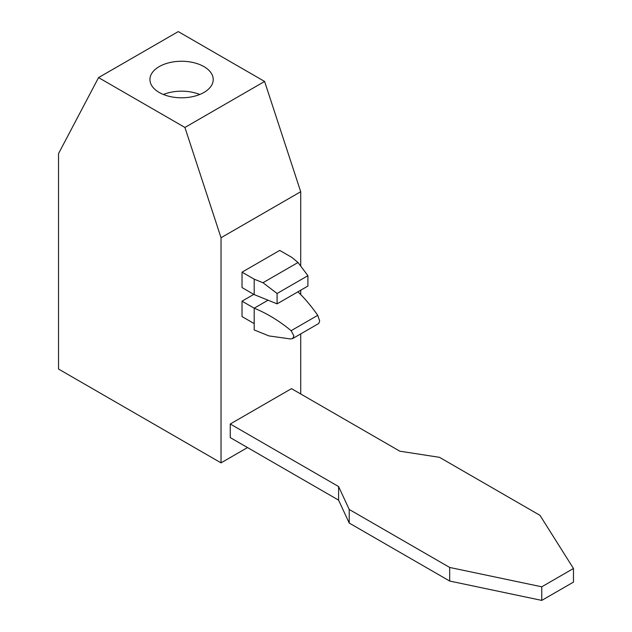 <?xml version="1.0" encoding="UTF-8"?>
<svg xmlns="http://www.w3.org/2000/svg" width="632" height="632" viewBox="0 0 632 632"><rect width="100%" height="100%" fill="white"/><g stroke="black" fill="none" stroke-linecap="round" stroke-linejoin="round"><path stroke-width="0.95" d="M297.925 291.818C304.806 298.415 311.41 306.251 317.746 315.329L319.681 321.08L318.733 323.505L292.553 338.626L293.904 335.963L291.131 330.694C279.352 320.922 267.036 313.425 254.198 308.195L242.032 301.172L242.032 316.577L254.198 323.608L254.198 308.195L268.055 300.2M573.477 568.492L541.766 586.804L449.676 567.449L449.676 581.045L349.22 523.051L338.594 500.141L230.253 437.597L230.253 424.001L291.486 388.648L399.827 451.193L439.501 457.331L539.957 515.325L573.477 568.492L573.477 582.096L541.766 600.4L449.676 581.045M230.253 424.001L338.594 486.545L349.22 509.455L449.676 567.449M254.198 294.599L277.093 303.85L307.91 286.059L307.91 275.694L298.028 262.493L291.881 257.429L279.715 250.406L242.032 272.163L242.032 287.568L254.198 294.599L254.198 279.186L242.032 272.163M277.093 303.85L277.093 293.485L262.975 282.733L254.198 279.186M338.594 486.545L338.594 500.141M541.766 586.804L541.766 600.4M349.22 509.455L349.22 523.051M98.56 77.602L178.248 31.6L264.603 81.457L300.714 191.733L221.034 237.735L221.034 462.869L58.523 369.041L58.523 153.631L98.56 77.602L184.915 127.459L221.034 237.735M247.523 447.567L221.034 462.869M300.714 191.733L300.714 266.088M300.714 290.214L300.714 294.567M300.714 333.917L300.714 393.973M253.803 294.37L242.032 301.172M264.603 81.457L184.915 127.459M159.209 66.613A31.639 18.265 0 0 0 149.942 79.529A31.639 18.265 0 0 0 169.471 96.412A31.639 18.265 0 0 0 203.954 92.446A31.639 18.265 0 0 0 213.221 79.529A31.639 18.265 0 0 0 193.692 62.655A31.639 18.265 0 0 0 159.209 66.613M199.751 94.484A31.639 18.265 0 0 0 163.419 94.484M254.198 323.608L254.198 329.951L268.971 335.924L290.483 338.957L292.553 338.626M307.91 275.694L277.093 293.485M298.028 262.493L262.975 282.733M317.746 315.329L291.131 330.694"/></g></svg>
